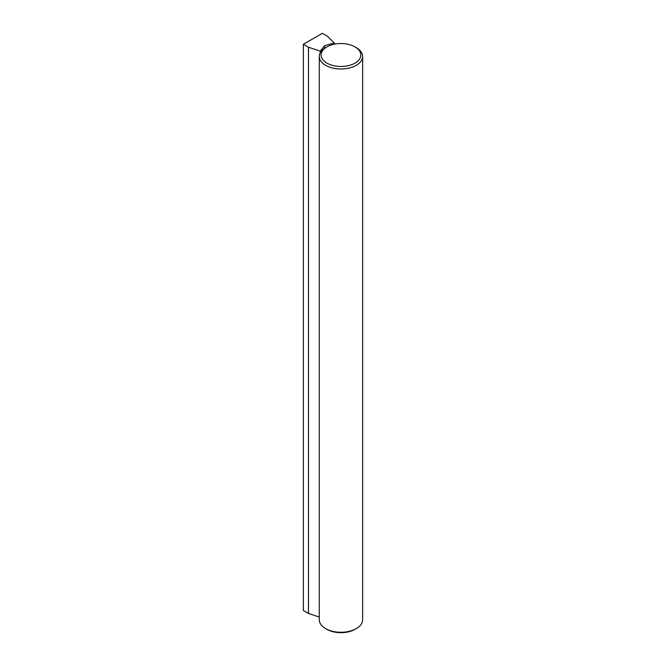 <?xml version="1.0" encoding="UTF-8"?>
<svg xmlns="http://www.w3.org/2000/svg" width="666" height="666" viewBox="0 0 666 666"><rect width="100%" height="100%" fill="white"/><g stroke="black" fill="none" stroke-linecap="round" stroke-linejoin="round"><path stroke-width="1" d="M326.914 63.112A19.863 11.472 0 0 0 355.011 63.112A19.863 11.472 0 0 0 355.011 46.895L356.285 47.636A21.67 12.512 180 0 1 362.637 56.477A21.67 12.512 180 0 1 349.259 68.04A21.67 12.512 180 0 1 325.641 65.326A21.67 12.512 180 0 1 319.289 56.477A21.67 12.512 180 0 1 325.641 47.636L326.914 46.895A19.863 11.472 0 0 0 326.914 63.112M356.285 628.604L355.011 629.337A19.863 11.472 180 0 1 326.914 629.337L325.641 628.604A21.67 12.512 0 0 0 356.285 628.604A21.67 12.512 0 0 0 362.637 619.755L362.637 56.477M319.289 56.477L319.289 619.755A21.67 12.512 0 0 0 325.641 628.604L326.914 629.337M356.285 47.636L355.011 46.895A19.863 11.472 0 0 0 326.914 46.895M327.464 36.247L322.369 33.3L303.363 44.272L308.466 47.211L320.213 51.132L324.675 45.604L334.249 43.024L327.464 36.247M319.289 617.049L308.466 613.444L303.363 610.497L303.363 44.272M334.249 44.214L334.249 43.024M324.675 48.227L324.675 45.604M320.213 52.864L320.213 51.132M308.466 613.444L308.466 47.211"/></g></svg>
